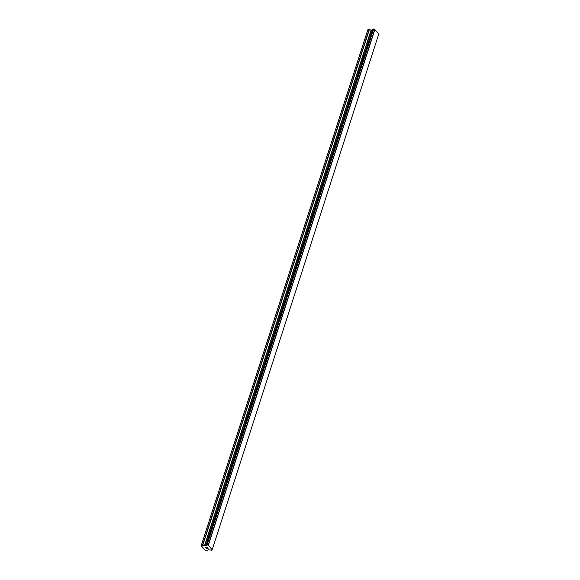 <?xml version="1.0" encoding="UTF-8"?>
<svg xmlns="http://www.w3.org/2000/svg" width="580" height="580" viewBox="0 0 580 580"><rect width="100%" height="100%" fill="white"/><g stroke="black" fill="none" stroke-linecap="round" stroke-linejoin="round"><path stroke-width="0.87" d="M206.886 547.114L206.35 547.179L207.314 547.592L206.886 547.114M206.262 547.187L205.726 547.252L206.262 547.187M205.726 547.252L206.161 547.737L205.726 547.252M205.581 547.201L206.067 547.745L205.581 547.201L206.922 547.041L207.408 547.585M207.401 547.999L208.082 548.419M207.662 548.52L207.292 548.419L207.662 548.52M206.56 548.187L207.017 548.702L206.56 548.187M206.357 548.064L206.93 548.709L206.35 548.064L207.901 548.47M204.464 545.874L206.088 545.41A0.95 0.493 17.9 0 0 206.393 545.178A0.95 0.493 17.9 0 0 206.328 544.874L207.096 544.787A0.95 0.493 17.9 0 0 208.148 545.164L212.179 549.688A0.95 0.493 17.9 0 0 211.874 549.92A0.95 0.493 17.9 0 0 211.932 550.224L211.171 550.318A0.95 0.493 17.9 0 0 210.112 549.941L208.213 549.84L207.531 550.855L205.748 550.797L201.195 545.678L202.536 545.243L204.464 545.874L371.04 30.16L369.105 29.522L367.763 29.957L201.195 545.678M211.946 550.275L212.128 549.702L211.946 550.275M372.701 29.681A0.95 0.493 17.9 0 1 372.657 29.696L371.04 30.16M372.577 29.747L206.009 545.454L372.577 29.747M206.32 544.823L372.889 29.101L373.665 29.073A0.95 0.493 17.9 0 0 374.716 29.449L378.805 33.886L212.237 549.601M208.343 545.222L374.912 29.508M208.263 545.193L374.832 29.478M208.148 545.164L374.716 29.449M206.088 545.41L372.657 29.696M201.325 545.389L367.894 29.667M211.932 550.224L212.099 549.717M207.096 544.787L373.665 29.073M373.563 29.015L206.995 544.736L373.578 29.022M206.871 544.714L373.44 29M206.393 544.772L372.969 29.058M205.9 545.7L372.469 29.986M205.748 545.787L372.324 30.066M204.718 545.91L371.287 30.196M202.782 545.273L369.358 29.558M202.536 545.243L369.105 29.522"/></g></svg>
